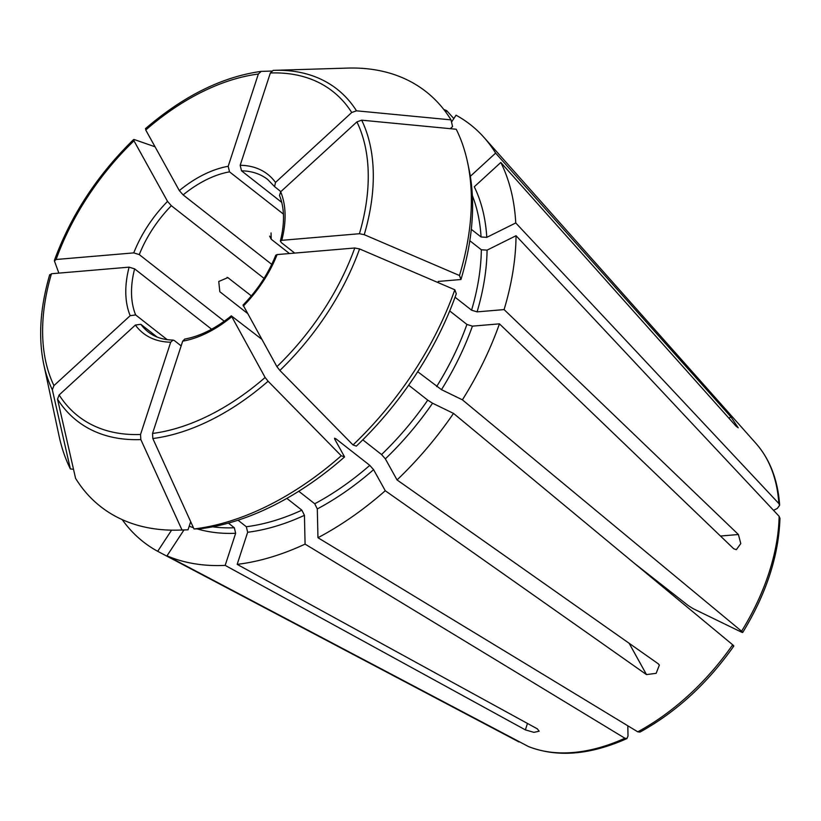 <?xml version="1.0" encoding="UTF-8"?>
<svg xmlns="http://www.w3.org/2000/svg" width="821" height="821" viewBox="0 0 821 821"><rect width="100%" height="100%" fill="white"/><g stroke="black" fill="none" stroke-linecap="round" stroke-linejoin="round"><path stroke-width="1.23" d="M344.574 456.928L341.238 455.768A263.654 164.847 128.1 0 1 194.002 528.97L200.026 528.786A259.19 162.055 128.1 0 0 344.574 456.928L334.763 439.225L334.547 438.219L335.963 438.845L369.778 465.353L373.586 469.663L385.265 490.732L646.496 674.605L629.153 643.295M238.008 520.216L246.321 526.733L247.665 532.265L237.166 564.366L537.365 728.863L539.171 731.213L533.907 732.353L525.368 729.879L225.17 565.382A265.06 165.729 128.1 0 1 167.002 555.827L183.976 529.956M286.837 498.388L301.861 510.169A224.287 140.237 128.1 0 1 246.321 526.733M298.772 491.256L314.73 503.766L317.306 508.928L317.953 537.714A265.06 165.729 128.1 0 0 385.265 490.732M341.238 455.768A891408.16 177709.021 -132.5 0 1 268.098 381.231L265.132 377.475L231.337 315.869L261.663 339.165M194.002 528.97A891408.098 601260.407 -94.9 0 1 152.829 438.537L152.532 433.457L182.693 341.167L184.694 339.124M188.03 529.812L181.995 529.986A263.654 164.847 128.1 0 1 179.081 530.109L185.259 529.914A259.19 162.055 128.1 0 0 188.03 529.812L190.688 521.684M228.402 523.11L234.324 527.749L235.658 533.281L225.17 565.382M179.081 530.109A263.654 164.847 128.1 0 1 75.573 478.325A891408.108 672601.623 -29 0 1 57.521 399.119L59.143 394.963L135.383 325.044L140.843 324.295L157.068 337.021M181.995 529.986A891408.098 601260.407 -94.9 0 1 140.832 439.563L140.535 434.473L170.696 342.193L173.046 340.11L174.37 340.571L181.154 345.898M73.5 469.263L70.38 468.955A891408.047 672601.582 -29 0 1 52.328 389.749L53.95 385.603L130.19 315.685L135.65 314.936L167.156 339.637M49.763 275.24L51.456 273.742L129.102 267.153L134.623 268.857L211.602 329.221M773.526 510.334L777.302 508.445L779.622 505.254L778.852 503.54L515.752 222.953L486.781 237.351L481.065 236.992L471.305 229.336M58.866 273.116A891408.036 349941.891 18.1 0 1 54.432 260.986L54.412 260.329C70.975 215.235 97.391 174.965 133.638 139.508M155.046 146.785A891408.077 177709.011 47.5 0 0 134.121 139.498L133.649 139.508M54.432 260.986L56.115 259.487L133.761 252.889L139.283 254.602L224.266 321.227M134.121 139.498L133.967 140.802L167.546 201.391L171.353 205.712L264.034 278.37M634.982 563.801L688.193 605.518L693.027 608.607L741.363 632.078C743.056 632.837 743.128 632.56 741.589 631.216L462.408 399.827L441.472 389.657L417.715 371.728M271.535 71.068A891408.098 601260.407 85.1 0 0 261.17 71.386L260.945 71.406C221.927 76.938 183.422 96.036 145.44 128.681M145.902 128.692L145.748 130.005L179.327 190.595L183.134 194.905L271.741 264.372M261.17 71.386L258.348 74.023L228.187 166.304L229.521 171.846L283.419 214.096M451.027 119.876A891408.108 672601.623 151 0 0 356.488 110.814A210.73 131.76 128.1 0 0 274.317 70.329L273.167 70.37A210.73 131.76 128.1 0 1 274.317 70.329L347.519 68.092A263.654 164.847 128.1 0 1 451.027 119.876L452.556 126.567L450.257 128.671M273.167 70.37L270.345 72.997L240.184 165.288L241.518 170.83L281.716 202.346M356.488 110.814L351.727 112.508L275.497 182.426L274.594 186.613L280.844 191.642M627.798 725.774L628.024 736.016L626.926 738.52L624.894 738.233L305.084 544.107L304.437 515.331L301.861 510.169M467.529 162.189A263.654 164.847 128.1 0 1 459.483 275.517A891408.098 349941.911 -161.9 0 0 364.237 234.683L359.424 233.728L281.767 240.327A100.932 63.104 -51.9 0 0 280.679 191.786L356.919 121.877L361.681 120.174A891408.047 672601.582 151 0 1 456.219 129.246A263.654 164.847 128.1 0 1 467.529 162.189L468.822 168.233A259.19 162.055 128.1 0 1 460.95 279.52L438.26 281.439M460.95 279.52L459.483 275.517M353.02 444.961A263.654 164.847 128.1 0 0 454.824 289.772L456.291 293.774A259.19 162.055 128.1 0 1 356.355 446.121L353.02 444.961A891408.108 177709.011 -132.5 0 1 279.879 370.435L276.913 366.669L243.098 305.073M454.824 289.772A891408.098 349941.911 -161.9 0 0 359.577 248.937L354.764 247.993L277.108 254.582L275.794 255.259M271.053 232.928L271.197 239.219L269.627 236.109M271.197 239.219L289.454 253.535M247.316 313.273L219.833 291.722L218.745 281.48L227.838 277.621L251.339 295.888M281.767 240.327L280.433 241.076L281.264 242.544L294.718 253.094M779.909 518.246L779.139 516.317L516.04 235.73A265.06 165.729 128.1 0 1 504.094 309.589L738.397 534.512L740.788 543.574L736.345 549.67L733.738 548.777L499.435 323.843A265.06 165.729 128.1 0 1 462.408 399.827M449.713 310.943L466.913 324.428L472.424 326.142L499.435 323.843M470.33 176.299L495.617 153.106L730.782 416.74L738.223 427.813L735.975 426.099L500.81 162.466A265.06 165.729 128.1 0 1 515.752 222.953M626.905 738.582C590.104 754.992 557.315 757.66 528.55 746.597L167.002 555.827M453.828 118.583L446.747 110.691L445.803 112.118M778.852 503.54A191.58 119.784 128.1 0 0 756.049 443.514L484.062 137.507A265.06 165.729 128.1 0 0 456.045 115.207L451.529 122.083M469.817 240.738L481.342 249.769A224.287 140.237 128.1 0 1 471.572 310.174L477.083 311.877L504.094 309.589M516.04 235.73L487.069 250.138L481.342 249.769M408.663 385.182L427.741 400.135A224.287 140.237 128.1 0 1 381.56 454.547L385.357 458.857L397.046 479.936L658.278 663.799L659.366 665.092L656.164 673.312L646.496 674.605M732.465 645.634C734.159 646.404 734.231 646.117 732.681 644.783L453.51 413.394L432.564 403.224L427.741 400.135M455.06 297.223L471.572 310.174M280.679 191.786L279.52 195.49M518.913 741.917L157.694 551.312A265.06 165.729 128.1 0 1 122.237 519.642M157.694 551.312L171.579 530.15M443.802 109.48A265.06 165.729 128.1 0 1 446.747 110.691M486.781 237.351A228.361 142.782 128.1 0 0 474.281 186.788L500.81 162.466M484.062 137.507A265.06 165.729 128.1 0 1 495.617 153.106M305.084 544.107A265.06 165.729 128.1 0 1 237.166 564.366M453.51 413.394A265.06 165.729 128.1 0 1 397.046 479.936M639.877 732.086L637.763 731.829L317.953 537.714M741.363 632.078C743.056 632.837 743.128 632.56 741.589 631.216A191.58 119.784 128.1 0 0 779.139 516.317M70.38 468.955A263.654 164.847 128.1 0 1 59.071 436.013L43.77 364.401C38.166 337.369 40.147 307.454 49.722 274.645M362.79 439.83L381.56 454.547M335.963 438.845A224.287 140.237 128.1 0 1 335.009 439.676M369.778 465.353A224.287 140.237 128.1 0 1 314.73 503.766M268.098 381.231A210.73 131.76 128.1 0 1 152.829 438.537M265.132 377.475A206.317 129 128.1 0 1 152.532 433.457M182.693 341.167A100.932 63.104 -51.9 0 0 231.553 316.885M234.324 527.749A224.287 140.237 128.1 0 1 212.588 526.815M140.832 439.563A210.73 131.76 128.1 0 1 57.521 399.119M140.535 434.473A206.317 129 128.1 0 1 59.143 394.963M135.383 325.044A100.932 63.104 -51.9 0 0 170.696 342.193M52.328 389.749A210.73 131.76 128.1 0 1 43.77 364.401M53.95 385.603A206.317 129 128.1 0 1 51.456 273.742M129.102 267.153A100.932 63.104 -51.9 0 0 130.19 315.685M56.115 259.487A206.317 129 128.1 0 1 133.967 140.802M167.546 201.391A100.932 63.104 -51.9 0 0 133.761 252.889M145.748 130.005A206.317 129 128.1 0 1 258.348 74.023M228.187 166.304A100.932 63.104 -51.9 0 0 179.327 190.595M229.521 171.846A96.847 60.559 -51.9 0 0 183.134 194.905M270.345 72.997A206.317 129 128.1 0 1 351.727 112.508M275.497 182.426A100.932 63.104 -51.9 0 0 240.184 165.288M274.594 186.644L267.697 179.481A96.847 60.559 -51.9 0 0 241.518 170.83M438.414 281.429A224.287 140.237 128.1 0 1 438.075 282.588M361.681 120.174A210.73 131.76 128.1 0 1 364.237 234.683M356.919 121.877A206.317 129 128.1 0 1 359.424 233.728M359.577 248.937A210.73 131.76 128.1 0 1 279.879 370.435M354.764 247.993A206.317 129 128.1 0 1 276.913 366.669M243.324 306.079A100.932 63.104 -51.9 0 0 277.108 254.582M140.843 324.295A96.847 60.559 -51.9 0 0 148.191 331.92C154.789 337.123 163.092 339.843 173.087 340.068M134.623 268.857A96.847 60.559 -51.9 0 0 135.65 314.936M171.353 205.712A96.847 60.559 -51.9 0 0 139.283 254.602M730.782 416.74L729.048 418.33M738.397 534.512L720.469 536.041M472.332 195.511A224.287 140.237 128.1 0 1 481.065 236.992M487.069 250.138A228.361 142.782 128.1 0 1 477.083 311.877M373.586 469.663A228.361 142.782 128.1 0 1 317.306 508.928M235.658 533.281A228.361 142.782 128.1 0 1 197.102 528.878M193.428 527.708A228.361 142.782 128.1 0 1 189.21 526.179M466.913 324.428A224.287 140.237 128.1 0 1 436.639 386.568M472.424 326.142A228.361 142.782 128.1 0 1 441.472 389.657M432.564 403.224A228.361 142.782 128.1 0 1 385.357 458.857M227.099 277.365L228.731 278.165M304.437 515.331A228.361 142.782 128.1 0 1 247.665 532.265M624.894 738.233A191.58 119.784 128.1 0 1 528.211 746.433M732.681 644.783A191.58 119.784 128.1 0 1 637.763 731.829M525.368 729.879L527.472 723.445M279.479 195.46C284.528 207.877 284.825 223.096 280.361 241.117M733.8 646.086C707.435 683.462 676.155 712.146 639.939 732.106M779.95 518.287C778.78 555.581 766.383 593.634 742.748 632.447M756.049 443.514C770.026 459.514 777.898 480.08 779.663 505.223M231.348 315.787C215.656 328.492 200.088 336.261 184.643 339.094M243.026 305.084C257.517 290.152 268.436 273.516 275.764 255.187"/></g></svg>
